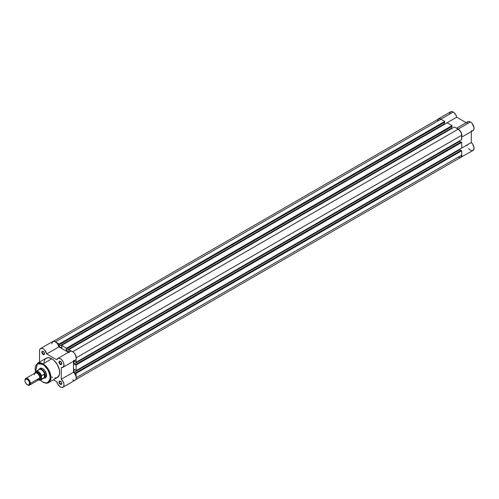 <?xml version="1.0" encoding="UTF-8"?>
<svg xmlns="http://www.w3.org/2000/svg" width="499" height="499" viewBox="0 0 499 499"><rect width="100%" height="100%" fill="white"/><g stroke="black" fill="none" stroke-linecap="round" stroke-linejoin="round"><path stroke-width="0.75" d="M453.211 112.038A5.127 2.957 -120 0 0 450.647 111.782L451.82 111.551L453.803 112.437L455.868 114.913L456.716 117.203L466.203 122.679L456.716 117.203A5.127 2.957 -120 0 0 453.211 112.038L440.973 119.099L453.211 112.038M437.854 119.348A5.127 2.957 60 0 1 438.409 118.843A5.127 2.957 60 0 1 440.973 119.099L438.958 118.643L437.623 119.748M457.29 128.648A5.127 2.957 60 0 1 458.194 129.041L470.426 121.974A5.127 2.957 -120 0 0 467.862 121.725L456.579 128.237M449.655 113.354L450.647 111.782L438.409 118.843M466.914 123.091L467.763 121.781L469.253 121.525L471.075 122.417L472.291 123.652L474.019 127.713L473.744 129.765L473.008 130.588M472.516 130.788L471.33 130.738M460.003 157.778L472.99 150.48A5.127 2.957 -120 0 0 473.925 146.962A5.127 2.957 -120 0 0 471.33 142.514L471.33 131.555L471.33 142.514L472.971 144.529L474.019 147.554L473.776 149.575L472.235 150.717M471.805 150.71L469.939 149.906L468.592 148.596M467.064 145.671L466.914 145.059M442.145 120.003L440.973 119.099A5.127 2.957 60 0 1 441.871 119.748M461.706 154.097A5.127 2.957 60 0 1 460.758 157.547L461.694 156.199L461.687 154.023M461.506 136.826L461.787 134.774L461.039 132.272L459.473 130.046L457.022 128.586M461.706 137.119L472.99 130.601A5.127 2.957 -120 0 0 473.776 126.49A5.127 2.957 -120 0 0 470.426 121.974L458.194 129.041A5.127 2.957 60 0 1 461.706 136.289M444.915 124.014L456.716 117.203L444.915 124.014M471.33 142.514L459.529 149.326L471.33 142.514M460.758 157.547A5.127 2.957 60 0 1 460.041 157.771M76.122 373.377L461.706 150.767L461.706 155.133L76.235 377.681L461.706 155.133L461.438 156.53L460.677 157.403A4.965 2.869 -120 0 0 461.706 155.133L461.706 150.767L461.026 150.374L75.443 372.984L76.122 373.377L461.706 150.767L461.026 150.374L75.443 372.984L76.122 373.377L76.122 376.708L76.122 373.377M440.973 119.23A4.965 2.869 -120 0 0 438.49 118.98L439.631 118.762L440.973 119.23L55.501 341.778L440.973 119.23L444.759 121.413L440.973 119.23M56.293 342.364L59.175 344.029L444.759 121.413L444.759 122.199L59.175 344.809L59.175 344.029L444.759 121.413L444.759 122.199L58.907 344.653L58.907 346.381L59.175 344.029L56.293 342.364M444.484 122.355L444.484 123.764L58.907 346.381L444.484 123.764L444.983 124.058L444.484 123.764L444.484 122.355M61.851 348.084L58.907 346.381L61.851 348.084L61.851 346.356L61.851 348.084M61.577 346.2L61.577 345.414L447.16 122.798L61.577 345.414L66.423 348.215L452.007 125.598L447.16 122.798L452.007 125.598L452.007 126.384L66.423 348.994L66.423 348.215L452.007 125.598L452.007 126.384L66.155 348.838L66.155 350.566L66.423 348.215L61.577 345.414L61.577 346.2M451.732 126.54L451.732 127.956L66.155 350.566L68.818 352.107L66.155 350.566L451.732 127.956L452.231 128.243L451.732 127.956L451.732 126.54M69.099 351.945L68.825 350.385L69.099 351.945M68.825 350.385L68.825 349.599L454.408 126.983L68.825 349.599L71.713 351.265L68.825 349.599L68.825 350.385M72.723 351.72L458.194 129.172L454.408 126.983L458.194 129.172L72.723 351.72M461.706 135.254A4.965 2.869 -120 0 0 458.194 129.172L460.14 130.981L461.438 133.545L461.706 139.62L76.122 362.237L76.122 358.906L76.122 362.237L461.706 139.62L461.706 135.254L76.235 357.802L461.706 135.254M75.443 361.844L74.226 360.827L75.443 361.844M459.529 140.874L459.529 141.454L73.946 364.064L73.946 360.983L73.946 364.064L75.443 364.931L73.946 364.064L459.529 141.454L460.752 142.159L459.529 141.454L459.529 140.874M461.026 142.003L75.443 364.613L76.122 365.006L461.706 142.396L461.026 142.003L75.443 364.613L76.122 365.006L461.706 142.396L461.706 147.991L76.122 370.607L76.122 365.006L76.122 370.607L461.706 147.991L461.706 142.396L461.026 142.003M75.443 370.214L73.946 369.035L75.443 370.214M73.946 369.035L73.946 372.435L459.529 149.825L459.529 149.245L459.529 149.825L73.946 372.435L75.443 373.302L73.946 372.435L73.946 369.035M460.752 150.53L459.529 149.825L460.752 150.53M75.729 379.652L460.677 157.403L459.535 157.628L458.194 157.16M437.529 120.502L438.49 118.98L53.543 341.229M43.276 351.464A1.603 0.923 -120 0 0 42.253 352.238A1.603 0.923 -120 0 0 43.388 354.14L43.157 354.527A1.921 1.11 60 0 1 41.797 352.175A1.921 1.11 60 0 1 43.157 351.39L44.417 353.086L44.417 354.284L43.912 354.702L42.64 354.109L41.904 352.837L42.028 351.433L43.157 351.39A1.921 1.11 60 0 1 44.517 353.747A1.921 1.11 60 0 1 43.157 354.527L43.388 354.14A1.603 0.923 60 0 1 42.34 352.724A1.603 0.923 60 0 1 42.583 351.439A1.603 0.923 60 0 1 43.276 351.464M60.498 361.407A1.603 0.923 -120 0 0 59.475 362.18A1.603 0.923 -120 0 0 60.604 364.077L60.379 364.47A1.921 1.11 60 0 1 59.019 362.118A1.921 1.11 60 0 1 60.379 361.332L61.633 363.023L61.633 364.226L61.134 364.644L60.111 364.289L59.119 362.779L59.244 361.376L60.379 361.332A1.921 1.11 60 0 1 61.739 363.684A1.921 1.11 60 0 1 60.379 364.47L60.604 364.077A1.603 0.923 60 0 1 59.556 362.667A1.603 0.923 60 0 1 59.799 361.382A1.603 0.923 60 0 1 60.498 361.407M60.498 381.286A1.603 0.923 -120 0 0 59.475 382.059A1.603 0.923 -120 0 0 60.604 383.962L60.379 384.349A1.921 1.11 60 0 1 59.019 381.997A1.921 1.11 60 0 1 60.379 381.211L61.633 382.908L61.633 384.105L61.134 384.523L60.111 384.168L59.119 382.658L59.244 381.255L60.379 381.211A1.921 1.11 60 0 1 61.739 383.569A1.921 1.11 60 0 1 60.379 384.349L60.604 383.962A1.603 0.923 60 0 1 59.556 382.546A1.603 0.923 60 0 1 59.799 381.261A1.603 0.923 60 0 1 60.498 381.286M40.369 368.53A5.127 2.957 60 0 1 42.82 368.724A5.127 2.957 -120 0 0 39.864 368.967M38.155 370.358L38.155 370.439A4.965 2.869 60 0 1 38.467 369.934A4.965 2.869 60 0 1 41.741 370.015A4.965 2.869 60 0 1 44.654 374.194L45.421 375.716A5.127 2.957 60 0 1 44.361 378.067A5.127 2.957 60 0 1 43.644 378.292A5.127 2.957 -120 0 0 43.787 378.273A5.127 2.957 -120 0 0 45.421 375.716L44.542 374.05L44.542 377.419L45.421 375.716L46.55 375.067L45.421 375.716A5.127 2.957 -120 0 0 42.839 370.214A5.127 2.957 -120 0 0 38.772 369.578A5.127 2.957 -120 0 0 38.679 369.69A5.127 2.957 60 0 1 39.234 369.185A5.445 3.144 60 0 1 42.708 368.655L44.848 370.638L46.482 374.418L46.482 376.152L45.908 377.425L44.18 378.061M40.3 380.138L42.802 382.047C45.765 383.326 47.698 383.5 48.596 382.577L50.848 378.541L49.663 371.842L43.02 363.815L42.708 364.364C46.282 365.935 48.802 370.302 50.274 377.469C48.802 382.945 46.282 384.405 42.708 381.841L44.904 382.733L46.912 382.795L48.553 382.022L49.694 380.481L50.237 378.304L50.125 375.685L48.054 370.015L44.18 365.387L41.966 363.977L39.808 363.359L37.905 363.578L36.415 364.619L35.466 366.385L35.142 368.736L35.498 371.587L37.431 363.796L42.708 364.364L43.02 363.815A11.146 6.437 60 0 1 50.305 373.639A11.146 6.437 60 0 1 48.596 382.577A11.146 6.437 60 0 1 43.02 382.022M62.936 387.224L75.174 380.157A5.127 2.957 -120 0 0 76.104 376.639A5.127 2.957 -120 0 0 73.515 372.192L73.515 361.232L73.515 372.192L61.283 379.252A5.127 2.957 60 0 1 63.872 383.7A5.127 2.957 60 0 1 62.936 387.224A5.127 2.957 60 0 1 60.379 386.968A5.127 2.957 60 0 1 56.867 381.804L58.158 384.81L60.379 386.968L62.244 387.449L63.223 387.018L63.835 386.039L63.903 383.843L63.379 382.165L61.283 379.252L61.283 367.476L62.924 367.351L63.966 365.536L63.729 363.241L62.936 361.419L61.308 359.392L59.886 358.469L57.797 358.469L56.867 359.829L46.669 353.941L44.623 349.974L43.357 348.895L41.461 348.283L40.051 349.007L39.596 350.148L39.533 362.062L39.533 350.866A5.127 2.957 60 0 1 40.594 348.52A5.127 2.957 60 0 1 44.112 349.475A5.127 2.957 60 0 1 46.669 353.941L58.901 346.88L68.388 352.356L58.901 346.88A5.127 2.957 -120 0 0 56.35 342.408A5.127 2.957 -120 0 0 52.832 341.459L40.594 348.52M44.505 353.492L43.388 354.14L44.505 353.492M61.72 363.434L60.604 364.077L61.72 363.434M61.72 383.313L60.604 383.962L61.72 383.313M51.765 358.769L43.02 363.815L51.765 358.769L54.054 360.484L57.341 364.65L59.312 369.584L59.649 372.422L59.312 374.868L57.341 377.525A11.146 6.437 -120 0 0 59.05 368.593A11.146 6.437 -120 0 0 51.765 358.769A11.146 6.437 -120 0 0 46.195 358.213L48.752 357.721L51.765 358.769M51.765 343.805L52.676 341.559L54.934 341.484L57.429 343.605L58.901 346.88L46.669 353.941L56.867 359.829A5.127 2.957 60 0 1 57.815 358.463A5.127 2.957 60 0 1 62.943 361.419A5.127 2.957 60 0 1 62.936 367.339A5.127 2.957 60 0 1 61.283 367.476L61.283 379.252L73.515 372.192L75.193 374.281L76.135 376.782L76.066 378.978L75.455 379.957L74.476 380.381M69.099 352.768L69.249 352.331M69.717 351.645L70.777 351.171L72.124 351.408L73.54 352.331L75.174 354.359L76.235 357.945L75.954 359.386L75.156 360.284A5.127 2.957 -120 0 0 75.174 354.359A5.127 2.957 -120 0 0 70.047 351.396L57.815 358.463M74.794 360.44L73.515 360.415M73.889 380.375L72.611 379.907M53.399 379.801L56.867 381.804L53.399 379.801M48.596 382.577L57.341 377.525L54.784 378.024M52.538 377.375L51.765 376.976M43.924 362.449L44.816 359.567L46.195 358.213L37.45 363.266A11.146 6.437 60 0 1 43.02 363.815L37.45 363.266L35.417 371.668M40.413 380.107L42.708 381.841L40.413 380.107M39.147 369.347L40.569 368.168L42.708 368.655A5.445 3.144 60 0 1 46.557 375.329A5.445 3.144 60 0 1 44.349 378.074M44.866 377.631A5.127 2.957 -120 0 0 46.557 375.192A5.127 2.957 60 0 1 45.496 377.412M61.733 383.425A1.603 0.923 60 0 1 61.402 384.037A1.603 0.923 60 0 1 60.604 383.962A1.603 0.923 -120 0 0 61.733 383.425M61.733 363.546A1.603 0.923 60 0 1 61.402 364.158A1.603 0.923 60 0 1 60.604 364.077A1.603 0.923 -120 0 0 61.733 363.546M44.511 353.604A1.603 0.923 60 0 1 44.186 354.215A1.603 0.923 60 0 1 43.388 354.14A1.603 0.923 -120 0 0 44.511 353.604M37.045 379.514A3.842 2.221 -120 0 0 39.758 377.943A3.842 2.221 -120 0 0 37.045 373.233A3.842 2.221 -120 0 0 34.325 374.805M36.639 373.034A3.3 1.902 60 0 1 39.945 377.394A3.3 1.902 -120 0 0 37.2 373.158M30.389 383.357A3.842 2.221 60 0 1 29.591 385.116A3.842 2.221 60 0 1 27.476 384.804A3.842 2.221 -120 0 0 27.67 384.922A3.842 2.221 -120 0 0 30.389 383.357L29.653 383.357A3.325 1.921 60 0 1 27.302 384.71A3.325 1.921 60 0 1 24.95 380.637L25.131 379.702L25.992 378.984L28.2 380.007L29.472 382.209L29.254 384.635L27.757 384.922L26.403 383.987L25.349 382.377L24.95 380.637A3.325 1.921 60 0 1 27.302 379.284A3.325 1.921 60 0 1 29.653 383.357L30.389 383.357A3.842 2.221 -120 0 0 27.67 378.647A3.842 2.221 -120 0 0 24.95 380.213A3.842 2.221 60 0 1 25.748 378.454A3.842 2.221 60 0 1 28.711 379.483A3.842 2.221 60 0 1 30.389 383.357L39.758 377.943L30.389 383.357M29.591 385.116L38.966 379.702A3.842 2.221 -120 0 0 39.758 377.943A3.842 2.221 -120 0 0 38.08 374.075A3.842 2.221 -120 0 0 35.117 373.046L25.748 378.454M35.772 372.865A3.842 2.221 60 0 1 38.828 373.052A3.842 2.221 60 0 1 40.893 377.288A0.861 0.499 0 0 0 39.945 377.394A0.861 0.499 180 0 1 40.893 377.288L40.438 375.279L38.704 372.946L37.132 372.217L35.666 373.065M35.142 372.067A4.965 2.869 60 0 1 35.828 371.337A4.965 2.869 60 0 1 41.479 375.728L41.436 379.215L44.38 377.537L44.38 374.057L44.542 377.419L44.542 374.05L41.479 375.728A4.965 2.869 -120 0 0 35.947 371.275A4.965 2.869 -120 0 0 35.142 372.067L35.005 373.109L35.841 371.555L38.174 371.824L39.671 373.084L41.136 375.554L41.136 379.302L40.113 380.032L38.174 379.614M39.215 379.221L40.438 378.766L40.893 377.288A3.842 2.221 60 0 1 39.446 379.228M44.542 377.419L41.479 379.209A4.965 2.869 60 0 1 40.793 379.939L43.887 378.155A4.965 2.869 -120 0 0 44.654 377.269L44.542 377.419M41.061 368.131L39.234 369.185A5.127 2.957 60 0 1 43.188 370.557A5.127 2.957 60 0 1 45.421 375.716L44.654 377.269A4.965 2.869 60 0 1 43.332 378.354L43.787 378.273M41.479 375.728L44.654 374.194A4.965 2.869 -120 0 0 38.922 369.553L35.828 371.337L35.005 372.553A4.772 2.757 60 0 1 38.174 371.824A4.772 2.757 60 0 1 41.348 376.215L41.373 375.934M38.66 379.876A4.965 2.869 -120 0 0 40.675 380.001A4.965 2.869 -120 0 0 41.479 379.209L41.348 378.884A4.772 2.757 60 0 1 38.685 379.864M46.189 377.013L44.361 378.067M62.936 367.339L75.174 360.278M27.67 384.922L27.302 384.71M38.772 369.578L38.467 369.934M38.61 379.907L40.793 379.939"/></g></svg>
